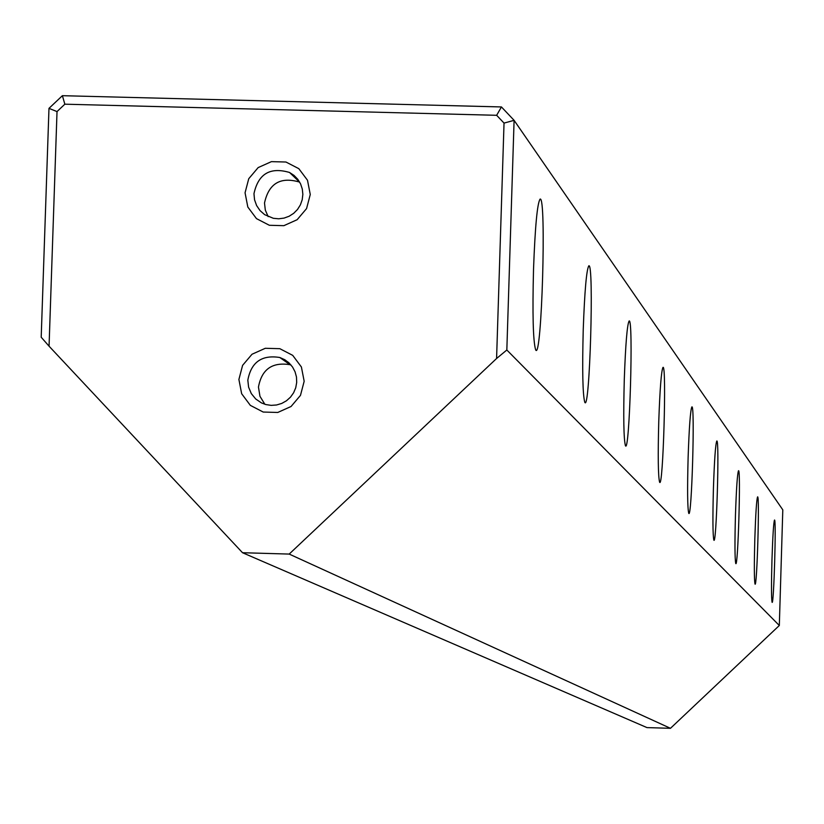 <?xml version="1.0" encoding="UTF-8"?>
<svg xmlns="http://www.w3.org/2000/svg" width="824" height="824" viewBox="0 0 824 824"><rect width="100%" height="100%" fill="white"/><g stroke="black" fill="none" stroke-linecap="round" stroke-linejoin="round"><path stroke-width="1.24" d="M49.059 346.193L41.2 337.232L48.977 108.366L62.397 95.687L501.435 106.945L514.094 120.335L506.832 350.004L779.319 625.498L782.8 509.84L514.094 120.335L504.031 123.095L496.656 115.298L64.839 104.195L57.021 111.58L49.059 346.193L242.524 552.719L646.984 727.602L670.468 728.313L289.193 554.078L242.524 552.719M238.898 379.462L242.596 365.362L252.02 354.238L265.318 348.284L279.83 348.686L292.716 355.36L301.399 366.989L304.169 381.265L300.472 395.376L291.047 406.51L277.75 412.464L263.216 412.052L250.342 405.367L241.659 393.738L238.898 379.462M245.058 192.785L248.745 178.715L258.159 167.591L271.436 161.638L285.949 162.019L298.813 168.662L307.496 180.25L310.267 194.505L306.569 208.585L297.145 219.709L283.868 225.673L269.355 225.282L256.48 218.628L247.818 207.03L245.058 192.785M289.193 554.078L496.584 358.502L504.031 123.095M771.975 559.506C772.768 535.765 773.602 522.612 774.488 520.068C776.445 517.348 773.798 607.134 772.067 602.22C771.346 598.451 771.305 584.216 771.975 559.506M754.825 538.618C755.67 513.496 756.587 499.591 757.575 496.903C759.779 494.009 756.968 589.387 755.011 584.01C754.187 579.942 754.125 564.811 754.825 538.618M735.461 515.031C736.368 488.364 737.377 473.615 738.489 470.762C740.982 467.692 737.974 569.394 735.75 563.451C734.823 559.033 734.72 542.892 735.461 515.031M713.429 488.179C714.398 459.771 715.52 444.054 716.777 441.036C719.62 437.75 716.406 546.673 713.852 540.07C712.781 535.24 712.636 517.946 713.429 488.179M688.122 457.351C689.173 426.945 690.419 410.136 691.861 406.922C695.137 403.42 691.676 520.644 688.73 513.239C687.484 507.924 687.278 489.291 688.122 457.351M658.757 421.589C659.911 388.877 661.322 370.81 662.98 367.38C666.801 363.631 663.052 490.527 659.591 482.143C658.139 476.231 657.861 456.053 658.757 421.589M624.283 379.586C625.55 344.195 627.157 324.666 629.103 321C633.605 316.993 629.526 455.26 625.426 445.66C623.696 439.038 623.315 417.016 624.283 379.586M583.238 329.579C584.638 291.016 586.492 269.767 588.799 265.833C594.197 261.568 589.726 413.411 584.783 402.267C582.702 394.748 582.187 370.522 583.238 329.579M533.53 269.026C535.106 226.652 537.279 203.363 540.07 199.13C546.652 194.608 541.698 362.941 535.631 349.788C533.087 341.146 532.386 314.222 533.53 269.026M779.319 625.498L670.468 728.313M506.832 350.004L496.584 358.502M48.977 108.366L57.021 111.58M62.397 95.687L64.839 104.195M501.435 106.945L496.656 115.298M288.184 363.405L288.112 362.097M285.444 361.478L285.423 360.119M268.171 216.619L265.318 210.11L264.504 203.023C268.748 183.443 280.448 176.46 299.606 182.104L299.668 182.135M253.967 193.681C258.272 173.833 270.128 166.767 289.543 172.474L294.044 175.43L297.783 179.292L300.585 183.896L302.295 189.015L302.851 194.382L302.202 199.758L300.399 204.857L297.526 209.451L293.715 213.303L289.152 216.238L284.074 218.092L278.718 218.793L273.341 218.298L264.648 214.652L260.054 210.614L256.614 205.557L254.544 199.789L253.967 193.681M264.854 404.265L259.962 396.313L258.458 387.084C261.713 369.296 272.229 361.839 290.027 364.702L291.068 365.063M247.828 380.194C251.135 362.169 261.795 354.608 279.82 357.503L284.743 359.707L289.059 362.931L292.551 367.03L295.064 371.809L296.475 377.031L296.692 382.429L295.734 387.764L293.622 392.749L290.481 397.168L286.453 400.783L281.726 403.441L276.545 404.986L271.158 405.367L265.822 404.553L261.466 402.915L255.708 398.981L251.299 393.584L248.601 387.136L247.828 380.194M289.543 172.474L299.606 182.104M279.82 357.503L290.027 364.702"/></g></svg>
